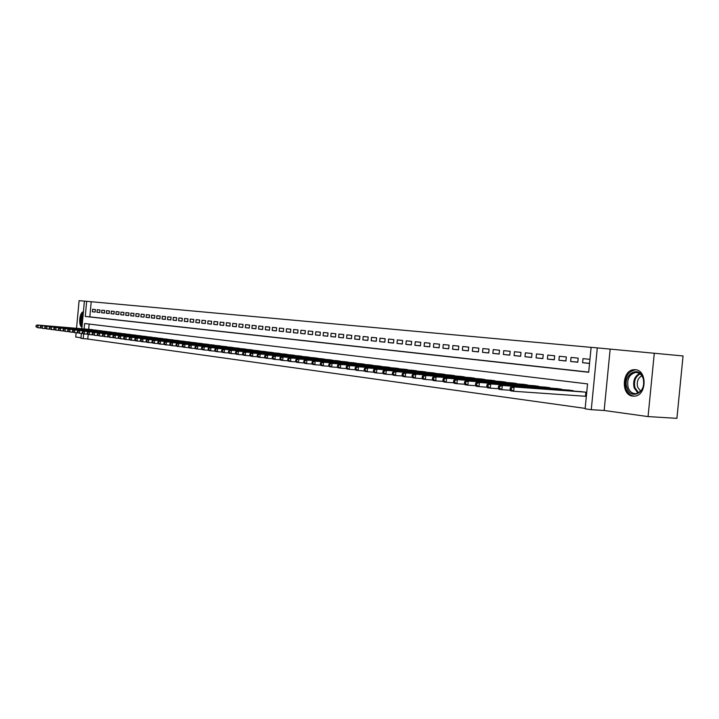 <?xml version="1.0" encoding="UTF-8"?>
<svg xmlns="http://www.w3.org/2000/svg" width="719" height="719" viewBox="0 0 719 719"><rect width="100%" height="100%" fill="white"/><g stroke="black" fill="none" stroke-linecap="round" stroke-linejoin="round"><path stroke-width="1.08" d="M635.416 369.728L634.113 369.701C621.926 369.8 620.668 395.252 632.828 396.124L634.877 396.115C646.803 395.18 647.289 370.231 635.416 369.728M83.413 311.794C79.45 312.073 78.164 325.941 81.993 327.118M81.84 328.754L84.402 301.099L86.666 301.306L85.264 316.459L588.681 372.271L591.117 347.331L597.3 347.897L591.27 409.686L585.122 408.823L587.549 383.901L84.608 323.523L84.105 328.942M610.152 349.146L604.158 410.486L648.062 416.589L676.912 418.341L683.05 355.959L597.3 347.897M84.402 301.144L79.099 300.659L76.538 328.313M591.117 347.367L86.666 301.306M648.062 416.589L654.29 353.173M76.124 332.771L75.729 337.031L81.004 337.759M584.538 396.196L586.327 396.43M95.348 309.538L92.589 309.26L92.356 311.785L95.115 312.073L95.348 309.538M99.977 310.006L97.191 309.718L96.957 312.262L99.743 312.549L99.977 310.006M104.668 310.473L101.846 310.195L101.613 312.747L104.426 313.044L104.668 310.473M109.414 310.95L106.556 310.662L106.322 313.232L109.171 313.529L109.414 310.95M114.213 311.435L111.328 311.147L111.085 313.727L113.97 314.032L114.213 311.435M119.066 311.92L116.145 311.633L115.903 314.23L118.824 314.536L119.066 311.92M123.992 312.423L121.026 312.118L120.783 314.742L123.74 315.048L123.992 312.423M128.962 312.918L125.969 312.621L125.726 315.255L128.719 315.56L128.962 312.918M134.004 313.43L130.975 313.125L130.723 315.776L133.752 316.09L134.004 313.43M139.1 313.942L136.035 313.628L135.783 316.297L138.857 316.621L139.1 313.942M144.267 314.464L141.158 314.149L140.915 316.827L144.016 317.151L144.267 314.464M149.498 314.985L146.352 314.67L146.101 317.367L149.246 317.699L149.498 314.985M154.792 315.524L151.601 315.201L151.35 317.915L154.531 318.247L154.792 315.524M160.148 316.063L156.922 315.731L156.67 318.472L159.897 318.805L160.148 316.063M165.577 316.603L162.314 316.279L162.054 319.029L165.325 319.371L165.577 316.603M171.077 317.16L167.77 316.827L167.509 319.596L170.816 319.937L171.077 317.16M176.649 317.717L173.297 317.385L173.036 320.171L176.389 320.521L176.649 317.717M182.293 318.292L178.896 317.951L178.636 320.746L182.024 321.105L182.293 318.292M188.001 318.868L184.567 318.517L184.307 321.339L187.74 321.699L188.001 318.868M193.797 319.443L190.31 319.092L190.05 321.932L193.528 322.301L193.797 319.443M199.666 320.036L196.134 319.685L195.865 322.543L199.397 322.912L199.666 320.036M205.607 320.638L202.03 320.279L201.76 323.155L205.337 323.523L205.607 320.638M211.638 321.24L208.007 320.881L207.737 323.775L211.359 324.152L211.638 321.24M217.74 321.86L214.064 321.492L213.795 324.404L217.462 324.781L217.74 321.86M223.933 322.48L220.203 322.103L219.933 325.042L223.654 325.428L223.933 322.48M230.206 323.11L226.431 322.732L226.152 325.689L229.927 326.084L230.206 323.11M236.569 323.757L232.74 323.37L232.462 326.345L236.281 326.741L236.569 323.757M243.013 324.404L239.139 324.008L238.852 327.01L242.734 327.415L243.013 324.404M249.556 325.06L245.619 324.664L245.332 327.684L249.268 328.089L249.556 325.06M256.189 325.725L252.198 325.33L251.911 328.367L255.901 328.781L256.189 325.725M262.911 326.408L258.867 325.995L258.579 329.059L262.624 329.482L262.911 326.408M269.733 327.091L265.626 326.678L265.338 329.76L269.445 330.183L269.733 327.091M276.653 327.792L272.492 327.37L272.195 330.47L276.357 330.902L276.653 327.792M283.672 328.493L279.448 328.071L279.152 331.198L283.376 331.639L283.672 328.493M290.8 329.212L286.513 328.781L286.216 331.926L290.494 332.376L290.8 329.212M298.026 329.94L293.676 329.5L293.37 332.672L297.72 333.122L298.026 329.94M305.359 330.677L300.946 330.237L300.641 333.427L305.054 333.886L305.359 330.677M312.801 331.423L308.316 330.974L308.02 334.191L312.495 334.659L312.801 331.423M320.359 332.187L315.812 331.729L315.497 334.973L320.045 335.449L320.359 332.187M328.026 332.96L323.406 332.493L323.101 335.764L327.711 336.24L328.026 332.96M335.809 333.742L331.126 333.274L330.812 336.564L335.494 337.049L335.809 333.742M343.718 334.542L338.964 334.056L338.64 337.382L343.403 337.876L343.718 334.542M351.744 335.351L346.918 334.865L346.594 338.209L351.429 338.703L351.744 335.351M359.904 336.168L354.997 335.674L354.674 339.044L359.581 339.557L359.904 336.168M368.182 337.004L363.203 336.501L362.879 339.898L367.858 340.411L368.182 337.004M376.594 337.849L371.534 337.337L371.211 340.761L376.271 341.291L376.594 337.849M385.15 338.712L380 338.191L379.668 341.642L384.818 342.172L385.15 338.712M393.832 339.584L388.602 339.062L388.269 342.532L393.5 343.08L393.832 339.584M402.658 340.473L397.346 339.934L397.014 343.439L402.325 343.997L402.658 340.473M411.636 341.372L406.235 340.833L405.893 344.365L411.295 344.931L411.636 341.372M420.75 342.298L415.258 341.741L414.917 345.309L420.408 345.875L420.75 342.298M430.025 343.224L424.444 342.666L424.102 346.261L429.674 346.837L430.025 343.224M439.453 344.176L433.773 343.61L433.431 347.232L439.102 347.816L439.453 344.176M449.042 345.138L443.272 344.563L442.913 348.212L448.683 348.814L449.042 345.138M458.794 346.127L452.925 345.533L452.566 349.218L458.434 349.829L458.794 346.127M468.707 347.124L462.739 346.522L462.38 350.234L468.348 350.854L468.707 347.124M478.8 348.14L472.725 347.529L472.365 351.276L478.441 351.906L478.8 348.14M489.073 349.173L482.889 348.553L482.521 352.328L488.704 352.975L489.073 349.173M499.525 350.225L493.225 349.587L492.857 353.406L499.148 354.054L499.525 350.225M510.157 351.294L503.749 350.647L503.381 354.494L509.78 355.159L510.157 351.294M520.987 352.382L514.462 351.726L514.094 355.608L520.61 356.291L520.987 352.382M532.015 353.496L525.373 352.822L524.996 356.741L531.629 357.433L532.015 353.496M543.24 354.629L536.482 353.946L536.095 357.9L542.854 358.601L543.24 354.629M554.673 355.779L547.788 355.087L547.402 359.069L554.286 359.788L554.673 355.779M566.32 356.948L559.31 356.247L558.915 360.264L565.925 361.001L566.32 356.948M578.193 358.143L571.039 357.424L570.643 361.486L577.788 362.232L578.193 358.143M91.214 301.746L89.812 316.863L588.699 372.109M589.948 359.329L583.001 358.628L582.597 362.727L589.544 363.454M88.185 334.461L87.763 339.026L585.158 408.383M89.147 324.071L88.662 329.329M90.72 329.5L93.452 329.922M95.303 330.084L98.081 330.515M99.95 330.668L102.754 331.108M104.65 331.261L107.482 331.711M109.396 331.863L112.272 332.313M114.213 332.475L117.116 332.933M119.084 333.095L122.023 333.553M124.01 333.724L126.984 334.182M128.998 334.353L132.008 334.82M134.049 334.991L137.095 335.467M139.162 335.638L142.245 336.124M144.33 336.294L147.458 336.789M149.579 336.959L152.743 337.463M154.882 337.633L158.09 338.137M160.256 338.316L163.501 338.829M165.694 339.009L168.983 339.521M171.212 339.71L174.546 340.231M176.793 340.411L180.172 340.941M182.446 341.13L185.87 341.669M188.18 341.858L191.64 342.406M193.986 342.595L197.5 343.143M199.873 343.34L203.423 343.898M205.832 344.095L209.436 344.662M211.871 344.859L215.529 345.435M217.992 345.641L221.695 346.225M224.202 346.423L227.959 347.016M230.493 347.223L234.304 347.825M236.875 348.032L240.73 348.643M243.346 348.85L247.255 349.47M249.897 349.686L253.87 350.315M256.548 350.53L260.575 351.169M263.298 351.384L267.378 352.031M270.137 352.256L274.281 352.912M277.076 353.137L281.282 353.802M284.122 354.027L288.382 354.701M291.267 354.934L295.59 355.617M298.52 355.851L302.906 356.552M305.872 356.786L310.329 357.496M313.34 357.729L317.843 358.242M320.926 358.691L325.509 359.428M328.619 359.671L333.274 360.417M336.429 360.659L341.157 361.414M344.365 361.666L349.164 362.439M352.418 362.691L357.298 363.472M360.605 363.733L365.558 364.524M368.91 364.785L373.952 365.594M377.358 365.854L382.472 366.672M385.941 366.942L391.136 367.777M394.659 368.047L399.935 368.901M403.521 369.171L408.886 370.042M412.526 370.321L417.982 371.193M421.676 371.48L427.23 372.37M430.987 372.658L436.631 373.574M440.45 373.862L446.184 374.788M450.076 375.084L455.909 376.028M459.863 376.325L465.804 377.286M469.831 377.592L475.87 378.571M479.959 378.877L486.107 379.875M490.277 380.18L496.523 381.205M500.766 381.519L507.129 382.553M511.452 382.868L517.932 383.928M522.327 384.252L528.923 385.33M533.399 385.654L540.122 386.759M544.678 387.092L551.518 388.206M556.164 388.548L563.139 389.689M567.866 390.031L574.966 391.199M579.793 391.549L586.731 392.313M604.158 410.486L591.27 409.686M87.763 339.026L80.95 338.352L81.409 333.445M83.647 333.85L83.206 338.667M89.812 316.863L85.264 316.459M92.356 311.785L95.115 312.037M96.957 312.262L99.743 312.513M101.613 312.747L104.435 313.008M106.322 313.232L109.171 313.493M111.085 313.727L113.97 313.996M115.903 314.23L118.833 314.5M120.783 314.742L123.749 315.012M125.726 315.255L128.719 315.524M130.723 315.776L133.761 316.045M135.783 316.297L138.857 316.576M140.915 316.827L144.016 317.115M146.101 317.367L149.246 317.654M151.35 317.915L154.54 318.202M156.67 318.472L159.897 318.76M162.054 319.029L165.325 319.326M167.509 319.596L170.825 319.892M173.036 320.171L176.389 320.476M178.636 320.746L182.033 321.06M184.307 321.339L187.74 321.654M190.05 321.932L193.537 322.256M195.865 322.543L199.397 322.858M201.76 323.155L205.337 323.478M207.737 323.775L211.368 324.107M213.795 324.404L217.471 324.736M219.933 325.042L223.654 325.383M226.152 325.689L229.927 326.031M232.462 326.345L236.29 326.687M238.852 327.01L242.734 327.361M245.332 327.684L249.277 328.035M251.911 328.367L255.901 328.727M258.579 329.059L262.624 329.428M265.338 329.76L269.445 330.129M272.195 330.47L276.366 330.848M279.152 331.198L283.385 331.576M286.216 331.926L290.503 332.313M293.37 332.672L297.729 333.068M300.641 333.427L305.054 333.823M308.02 334.191L312.495 334.596M315.497 334.973L320.054 335.387M323.101 335.764L327.72 336.177M330.812 336.564L335.503 336.986M338.64 337.382L343.403 337.804M346.594 338.209L351.429 338.64M354.674 339.044L359.581 339.485M362.879 339.898L367.867 340.348M371.211 340.761L376.28 341.219M379.668 341.642L384.818 342.1M388.269 342.532L393.509 343.008M397.014 343.439L402.334 343.916M405.893 344.365L411.295 344.85M414.917 345.309L420.417 345.794M424.102 346.261L429.683 346.756M433.431 347.232L439.111 347.735M442.913 348.212L448.692 348.733M452.566 349.218L458.443 349.74M462.38 350.234L468.357 350.764M472.365 351.276L478.45 351.816M482.521 352.328L488.713 352.876M492.857 353.406L499.157 353.964M503.381 354.494L509.789 355.069M514.094 355.608L520.619 356.184M524.996 356.741L531.638 357.334M536.095 357.9L542.863 358.493M547.402 359.069L554.295 359.68M558.915 360.264L565.943 360.884M570.643 361.486L577.806 362.115M582.597 362.727L589.553 363.338M91.52 329.563L37.029 325.006L38.125 325.15L37.882 327.747L40.992 327.999M36.381 326.821L37.882 327.747L35.95 326.759L36.48 325.779L35.95 326.759M36.48 325.779L38.125 325.15L92.661 329.706M36.049 325.725L37.029 325.006M82.137 325.608C80.115 321.213 80.492 317.106 83.278 313.268M83.179 314.374C81.319 317.564 81.004 320.935 82.236 324.485M83.377 312.217C79.962 316.693 79.512 321.501 82.038 326.66M626.968 387.811C622.241 374.842 639.137 364.551 643.235 378.14C648.035 391.388 630.833 401.382 626.968 387.811M643.208 378.545C641.663 374.464 639.119 372.433 635.569 372.46C629.161 374.329 626.689 379.344 628.145 387.505C629.754 391.792 632.432 393.832 636.189 393.608C642.364 391.496 644.7 386.48 643.208 378.545M640.647 391.217L637.654 387.164C636.477 381.906 637.879 378.104 641.842 375.767M636.432 369.908L635.048 369.863C627.067 372.154 623.975 378.374 625.782 388.521C627.48 393.23 630.356 395.774 634.419 396.16M96.121 330.147L41.414 325.581L42.52 325.725L42.277 328.331L45.423 328.592M40.767 327.397L42.277 328.331L40.327 327.343L40.426 326.3L40.327 327.343M40.866 326.354L42.52 325.725L97.272 330.291M40.426 326.3L41.414 325.581M100.768 330.74L45.845 326.156L46.96 326.3L46.717 328.925L49.899 329.185M45.207 327.99L46.717 328.925L44.758 327.927L45.306 326.938L44.758 327.927M45.306 326.938L46.96 326.3L101.945 330.884M44.857 326.884L45.845 326.156M105.477 331.333L50.33 326.741L51.462 326.884L51.22 329.527L54.437 329.787M49.692 328.583L51.22 329.527L49.243 328.52L49.791 327.531L49.243 328.52M49.791 327.531L51.462 326.884L106.664 331.486M49.341 327.469L50.33 326.741M110.241 331.935L54.878 327.325L56.019 327.478L55.776 330.129L59.039 330.398M54.24 329.185L55.776 330.129L53.781 329.122L54.338 328.125L53.781 329.122M54.338 328.125L56.019 327.478L111.445 332.088M53.88 328.062L54.878 327.325M115.058 332.546L59.47 327.927L60.63 328.08L60.387 330.749L63.685 331.019M58.841 329.796L60.387 330.749L58.383 329.733L58.94 328.727L58.383 329.733M58.94 328.727L60.63 328.08L116.28 332.699M58.482 328.664L59.47 327.927M119.938 333.167L64.126 328.529L65.303 328.682L65.052 331.369L68.395 331.648M63.497 330.416L65.052 331.369L63.029 330.354L63.596 329.338L63.029 330.354M63.596 329.338L65.303 328.682L121.169 333.319M63.128 329.275L64.126 328.529M124.881 333.796L68.844 329.14L70.031 329.293L69.779 331.998L73.167 332.277M68.215 331.037L69.779 331.998L67.739 330.974L68.215 331.037L67.847 329.895L67.739 330.974M68.314 329.958L70.031 329.293L126.122 333.949M67.847 329.895L68.844 329.14M129.878 334.425L73.617 329.76L74.812 329.922L74.56 332.636L77.994 332.924M72.996 331.666L74.56 332.636L72.511 331.603L72.996 331.666L73.095 330.578L72.61 330.515L72.511 331.603M73.095 330.578L74.812 329.922L131.137 334.587M72.61 330.515L73.617 329.76M134.938 335.063L78.443 330.389L79.665 330.551L79.405 333.283L82.883 333.571M77.832 332.313L79.405 333.283L77.337 332.25L77.832 332.313L77.445 331.153L77.337 332.25M77.931 331.216L79.665 330.551L136.215 335.225M77.445 331.153L78.443 330.389M140.061 335.719L83.341 331.028L84.572 331.189L84.312 333.94L87.835 334.227M82.73 332.96L84.312 333.94L82.236 332.897L82.73 332.96L82.829 331.854L82.334 331.792L82.236 332.897M82.829 331.854L84.572 331.189L141.355 335.881M82.334 331.792L83.341 331.028M145.247 336.375L88.293 331.666L89.542 331.827L89.282 334.605L92.85 334.892M87.682 333.616L89.282 334.605L87.188 333.553L87.682 333.616L87.79 332.511L87.287 332.439L87.188 333.553M87.79 332.511L89.542 331.827L146.559 336.537M87.287 332.439L88.293 331.666M150.505 337.04L93.317 332.322L94.575 332.484L94.315 335.279L97.937 335.566M92.706 334.281L94.315 335.279L92.203 334.218L92.706 334.281L92.814 333.167L92.311 333.104L92.203 334.218M92.814 333.167L94.575 332.484L151.826 337.202M92.311 333.104L93.317 332.322M155.816 337.714L98.395 332.978L99.68 333.149L99.42 335.962L103.078 336.258M97.802 334.955L99.42 335.962L97.29 334.892L97.802 334.955L97.901 333.832L97.389 333.769L97.29 334.892M97.901 333.832L99.68 333.149L157.164 337.885M97.389 333.769L98.395 332.978M161.209 338.397L103.545 333.652L104.848 333.823L104.588 336.645L108.29 336.95M102.952 335.638L104.588 336.645L102.44 335.575L102.952 335.638L103.06 334.506L102.538 334.443L102.44 335.575M103.06 334.506L104.848 333.823L162.566 338.568M102.538 334.443L103.545 333.652M166.664 339.089L108.767 334.326L110.079 334.497L109.818 337.346L113.575 337.651M108.174 336.33L109.818 337.346L107.652 336.267L108.174 336.33L108.281 335.198L107.76 335.126L107.652 336.267M108.281 335.198L110.079 334.497L168.039 339.26M107.76 335.126L108.767 334.326M172.183 339.781L114.051 335.018L115.382 335.189L115.121 338.056L118.932 338.361M113.467 337.031L115.121 338.056L112.937 336.959L113.467 337.031L113.575 335.89L113.045 335.818L112.937 336.959M113.575 335.89L115.382 335.189L173.576 339.961M113.045 335.818L114.051 335.018M177.782 340.491L119.408 335.71L120.765 335.89L120.495 338.775L124.351 339.08M118.833 337.741L120.495 338.775L118.293 337.669L118.833 337.741L118.941 336.591L118.401 336.519L118.293 337.669M118.941 336.591L120.765 335.89L179.193 340.671M118.401 336.519L119.408 335.71M183.453 341.21L124.836 336.42L126.211 336.6L125.942 339.503L129.851 339.817M124.27 338.46L125.942 339.503L124.567 339.314L123.722 338.388L124.27 338.46L124.378 337.301L123.83 337.229L123.722 338.388M124.378 337.301L126.211 336.6L184.882 341.39M123.83 337.229L124.836 336.42M189.196 341.938L130.337 337.13L131.73 337.31L131.46 340.24L135.424 340.554M129.771 339.197L131.46 340.24L130.067 340.051L129.222 339.125L129.771 339.197L129.887 338.029L129.33 337.957L129.222 339.125M129.887 338.029L131.73 337.31L190.643 342.127M129.33 337.957L130.337 337.13M195.011 342.675L135.918 337.858L137.32 338.038L137.05 340.986L141.077 341.309M135.361 339.934L137.05 340.986L135.648 340.797L134.795 339.862L135.361 339.934L135.469 338.757L134.902 338.685L134.795 339.862M135.469 338.757L137.32 338.038L196.485 342.864M134.902 338.685L135.918 337.858M200.907 343.421L141.571 338.595L142.991 338.775L142.722 341.741L146.802 342.064M141.014 340.68L142.722 341.741L141.292 341.552L140.448 340.608L141.014 340.68L141.122 339.503L140.556 339.422L140.448 340.608M141.122 339.503L142.991 338.775L202.399 343.61M140.556 339.422L141.571 338.595M206.883 344.185L147.296 339.332L148.743 339.521L148.465 342.505L152.608 342.837M146.748 341.444L148.465 342.505L147.027 342.316L146.173 341.372L146.748 341.444L146.865 340.249L146.29 340.177L146.173 341.372M146.865 340.249L148.743 339.521L208.393 344.374M146.29 340.177L147.296 339.332M212.941 344.949L153.111 340.087L154.576 340.285L154.297 343.287L158.495 343.619M152.572 342.217L154.297 343.287L152.832 343.089L151.979 342.136L152.572 342.217L152.68 341.013L152.095 340.941L151.979 342.136M152.68 341.013L154.576 340.285L214.469 345.147M152.095 340.941L153.111 340.087M219.079 345.731L158.998 340.86L160.49 341.049L160.202 344.077L164.462 344.41M158.468 342.999L160.202 344.077L158.719 343.871L157.874 342.918L158.468 342.999L158.575 341.786L157.982 341.705L157.874 342.918M158.575 341.786L160.49 341.049L220.625 345.92M157.982 341.705L158.998 340.86M225.299 346.513L164.975 341.633L166.475 341.831L166.197 344.877L170.511 345.219M164.444 343.79L166.197 344.877L164.687 344.671L163.842 343.709L164.444 343.79L164.561 342.568L163.959 342.496L163.842 343.709M164.561 342.568L166.475 341.831L226.871 346.711M163.959 342.496L164.975 341.633M231.608 347.313L171.032 342.415L172.56 342.621L172.272 345.686L176.649 346.037M170.511 344.59L172.272 345.686L170.745 345.479L169.9 344.509L170.511 344.59L170.628 343.367L170.017 343.287L169.9 344.509M170.628 343.367L172.56 342.621L233.199 347.52M170.017 343.287L171.032 342.415M238.007 348.122L177.171 343.215L178.725 343.421L178.438 346.504L182.878 346.864M176.658 345.408L178.438 346.504L176.883 346.297L176.038 345.327L176.658 345.408L176.775 344.176L176.155 344.095L176.038 345.327M176.775 344.176L178.725 343.421L239.616 348.329M176.155 344.095L177.171 343.215M244.487 348.949L183.408 344.024L184.981 344.23L184.684 347.34L189.196 347.699M182.905 346.234L184.684 347.34L183.111 347.133L182.275 346.154L182.905 346.234L183.021 344.994L182.392 344.904L182.275 346.154M183.021 344.994L184.981 344.23L246.123 349.155M182.392 344.904L183.408 344.024M251.066 349.776L189.726 344.85L191.326 345.057L191.029 348.185L195.604 348.553M189.232 347.07L191.029 348.185L189.43 347.978L188.594 346.989L189.232 347.07L189.349 345.821L188.711 345.74L188.594 346.989M189.349 345.821L191.326 345.057L252.72 349.991M188.711 345.74L189.726 344.85M257.726 350.62L196.143 345.677L197.761 345.893L197.464 349.048L202.111 349.416M195.649 347.924L197.464 349.048L195.847 348.832L195.011 347.843L195.649 347.924L195.775 346.666L195.128 346.576L195.011 347.843M195.775 346.666L197.761 345.893L259.415 350.836M195.128 346.576L196.143 345.677M264.493 351.483L202.65 346.522L204.286 346.738L203.989 349.919L208.708 350.288M202.165 348.787L203.989 349.919L202.354 349.704L201.509 348.697L202.165 348.787L202.291 347.52L201.635 347.43L201.509 348.697M202.291 347.52L204.286 346.738L266.201 351.699M201.635 347.43L202.65 346.522M271.351 352.346L209.247 347.385L210.919 347.601L210.613 350.8L215.403 351.178M208.78 349.668L210.613 350.8L208.95 350.584L208.115 349.578L208.78 349.668L208.905 348.382L208.24 348.293L208.115 349.578M208.905 348.382L210.919 347.601L273.085 352.571M208.24 348.293L209.247 347.385M278.307 353.236L215.952 348.257L217.641 348.472L217.336 351.699L222.207 352.085M215.493 350.557L217.336 351.699L215.646 351.474L214.819 350.468L215.493 350.557L215.61 349.263L214.936 349.173L214.819 350.468M215.61 349.263L217.641 348.472L280.068 353.451M214.936 349.173L215.952 348.257M285.371 354.125L222.755 349.137L224.472 349.362L224.166 352.616L229.1 353.002M222.306 351.456L224.166 352.616L222.45 352.382L221.614 351.366L222.306 351.456L222.423 350.153L221.74 350.063L221.614 351.366M222.423 350.153L224.472 349.362L287.151 354.35M221.74 350.063L222.755 349.137M292.534 355.033L229.658 350.036L231.401 350.261L231.096 353.541L236.111 353.928M229.217 352.373L231.096 353.541L229.352 353.308L228.525 352.283L229.217 352.373L229.343 351.061L228.642 350.971L228.525 352.283M229.343 351.061L231.401 350.261L294.341 355.267M228.642 350.971L229.658 350.036M299.805 355.959L236.668 350.944L238.438 351.178L238.124 354.476L243.22 354.871M236.236 353.299L238.124 354.476L236.353 354.242L235.535 353.209L236.236 353.299L236.362 351.986L235.652 351.888L235.535 353.209M236.362 351.986L238.438 351.178L301.638 356.184M235.652 351.888L236.668 350.944M307.175 356.894L243.786 351.87L245.583 352.103L245.269 355.429L250.446 355.833M243.364 354.251L245.269 355.429L243.471 355.195L242.645 354.152L243.364 354.251L243.489 352.921L242.77 352.822L242.645 354.152M243.489 352.921L245.583 352.103L309.035 357.127M242.77 352.822L243.786 351.87M314.661 357.837L251.012 352.813L252.836 353.047L252.522 356.399L257.779 356.804M250.607 355.204L252.522 356.399L250.697 356.157L249.87 355.114L250.607 355.204L250.733 353.865L250.005 353.766L249.87 355.114M250.733 353.865L252.836 353.047L316.558 358.08M250.005 353.766L251.012 352.813M322.265 358.799L258.346 353.766L260.206 354L259.883 357.379L265.221 357.792M257.95 356.184L259.883 357.379L258.031 357.136L257.213 356.085L257.95 356.184L258.085 354.827L257.339 354.737L257.213 356.085M258.085 354.827L260.206 354L324.179 359.042M257.339 354.737L258.346 353.766M329.985 359.779L265.805 354.728L267.684 354.979L267.36 358.377L272.789 358.799M265.419 357.172L267.36 358.377L265.482 358.125L264.664 357.073L265.419 357.172L265.545 355.806L264.799 355.707L264.664 357.073M265.545 355.806L267.684 354.979L331.926 360.021M264.799 355.707L265.805 354.728M337.813 360.767L273.373 355.716L275.287 355.968L274.964 359.392L280.482 359.815M273.004 358.179L274.964 359.392L273.049 359.141L272.24 358.071L273.004 358.179L273.13 356.804L272.366 356.705L272.24 358.071M273.13 356.804L275.287 355.968L339.79 361.019M272.366 356.705L273.373 355.716M345.767 361.783L281.066 356.714L283.007 356.966L282.684 360.426L288.292 360.857M280.707 359.194L282.684 360.426L280.743 360.165L279.934 359.096L280.707 359.194L280.841 357.81L280.068 357.711L279.934 359.096M280.841 357.81L283.007 356.966L347.78 362.034M280.068 357.711L281.066 356.714M353.847 362.798L288.885 357.729L290.853 357.99L290.53 361.477L296.228 361.909M288.535 360.237L290.53 361.477L288.553 361.208L287.753 360.129L288.535 360.237L288.67 358.835L287.879 358.736L287.753 360.129M288.67 358.835L290.853 357.99L355.887 363.059M287.879 358.736L288.885 357.729M362.052 363.841L296.821 358.763L298.834 359.024L298.502 362.538L304.299 362.978M296.498 361.289L298.502 362.538L296.498 362.268L295.698 361.181L296.498 361.289L296.632 359.877L295.824 359.779L295.698 361.181M296.632 359.877L298.834 359.024L364.129 364.102M295.824 359.779L296.821 358.763M370.393 364.901L304.901 359.815L306.932 360.075L306.6 363.616L312.495 364.066M304.577 362.358L306.6 363.616L304.559 363.347L303.769 362.25L304.577 362.358L304.712 360.938L303.903 360.839L303.769 362.25M304.712 360.938L306.932 360.075L372.496 365.162M303.903 360.839L304.901 359.815M378.859 365.971L313.098 360.875L315.174 361.145L314.832 364.722L320.827 365.171M312.801 363.446L314.832 364.722L312.765 364.443L311.974 363.338L312.801 363.446L312.936 362.017L312.109 361.909L311.974 363.338M312.936 362.017L315.174 361.145L380.998 366.241M312.109 361.909L313.098 360.875M387.46 367.058L321.438 361.963L323.55 362.232L323.208 365.836L329.302 366.295M321.159 364.56L323.208 365.836L321.105 365.558L320.315 364.443L321.159 364.56L321.294 363.113L320.449 363.005L320.315 364.443M321.294 363.113L323.55 362.232L389.635 367.337M320.449 363.005L321.438 361.963M396.205 368.173L329.922 363.059L332.061 363.338L331.72 366.969L337.921 367.436M329.653 365.683L331.72 366.969L329.581 366.69L328.799 365.567L329.653 365.683L329.787 364.227L328.934 364.12L328.799 365.567M329.787 364.227L332.061 363.338L398.416 368.452M328.934 364.12L329.922 363.059M405.094 369.296L338.55 364.182L340.725 364.461L340.375 368.128L346.693 368.604M338.289 366.825L340.375 368.128L338.2 367.84L337.427 366.708L338.289 366.825L338.433 365.36L337.562 365.243L337.427 366.708M338.433 365.36L340.725 364.461L407.331 369.575M337.562 365.243L338.55 364.182M414.126 370.438L347.313 365.324L349.533 365.612L349.182 369.305L355.608 369.782M347.079 367.993L349.182 369.305L346.962 369.009L346.199 367.876L347.079 367.993L347.223 366.51L346.333 366.393L346.199 367.876M347.223 366.51L349.533 365.612L416.4 370.725M346.333 366.393L347.313 365.324M423.302 371.606L356.238 366.483L358.493 366.771L358.134 370.501L364.677 370.986M356.022 369.18L358.134 370.501L355.878 370.195L355.114 369.054L356.022 369.18L356.157 367.688L355.258 367.571L355.114 369.054M356.157 367.688L358.493 366.771L425.621 371.894M355.258 367.571L356.238 366.483M432.64 372.784L365.306 367.661L367.607 367.957L367.247 371.714L373.898 372.208M365.108 370.384L367.247 371.714L364.955 371.408L364.191 370.258L365.108 370.384L365.252 368.874L364.335 368.757L364.191 370.258M365.252 368.874L367.607 367.957L434.995 373.08M364.335 368.757L365.306 367.661M442.131 373.988L374.545 368.856L376.873 369.162L376.513 372.954L383.29 373.458M374.365 371.606L376.513 372.954L374.186 372.64L373.431 371.48L374.365 371.606L374.509 370.087L373.574 369.97L373.431 371.48M374.509 370.087L376.873 369.162L444.531 374.293M373.574 369.97L374.545 368.856M451.784 375.21L383.937 370.078L386.31 370.384L385.95 374.213L392.853 374.725M383.775 372.855L385.95 374.213L383.578 373.898L382.832 372.73L383.775 372.855L383.928 371.328L382.975 371.202L382.832 372.73M383.928 371.328L386.31 370.384L454.228 375.525M382.975 371.202L383.937 370.078M461.607 376.459L393.5 371.319L395.917 371.633L395.549 375.498L402.577 376.01M393.365 374.123L395.549 375.498L393.131 375.174L392.394 373.997L393.365 374.123L393.509 372.577L392.547 372.451L392.394 373.997M393.509 372.577L395.917 371.633L464.088 376.774M392.547 372.451L393.5 371.319M471.601 377.718L403.233 372.586L405.696 372.909L405.327 376.801L412.481 377.322M403.116 375.417L405.327 376.801L402.865 376.468L402.137 375.291L403.116 375.417L403.269 373.862L402.281 373.727L402.137 375.291M403.269 373.862L405.696 372.909L474.118 378.041M402.281 373.727L403.233 372.586M481.766 379.012L413.146 373.871L415.654 374.204L415.276 378.131L422.574 378.661M413.048 376.729L415.276 378.131L412.769 377.79L412.05 376.603L413.048 376.729L413.2 375.165L412.203 375.03L412.05 376.603M413.2 375.165L415.654 374.204L484.327 379.335M412.203 375.03L413.146 373.871M492.102 380.324L423.239 375.183L425.792 375.516L425.405 379.479L432.847 380.018M423.167 378.077L425.405 379.479L422.853 379.138L422.143 377.942L423.167 378.077L423.32 376.486L422.296 376.352L422.143 377.942M423.32 376.486L425.792 375.516L494.717 380.648M422.296 376.352L423.239 375.183M502.635 381.654L433.512 376.522L436.109 376.855L435.723 380.854L443.308 381.403M433.467 379.434L435.723 380.854L433.126 380.513L432.425 379.299L433.467 379.434L433.62 377.834L432.577 377.7L432.425 379.299M433.62 377.834L436.109 376.855L505.295 381.987M432.577 377.7L433.512 376.522M513.348 383.011L443.983 377.879L446.625 378.221L446.238 382.265L453.968 382.814M443.956 380.827L446.238 382.265L443.596 381.906L442.895 380.693L443.956 380.827L444.108 379.21L443.057 379.075L442.895 380.693M444.108 379.21L446.625 378.221L516.062 383.353M443.057 379.075L443.983 377.879M524.259 384.395L454.642 379.264L457.338 379.614L456.951 383.694L464.825 384.252M454.651 382.247L456.951 383.694L454.255 383.335L453.572 382.104L454.651 382.247L454.803 380.612L453.725 380.477L453.572 382.104M454.803 380.612L457.338 379.614L527.018 384.746M453.725 380.477L454.642 379.264M535.367 385.797L465.508 380.675L468.258 381.034L467.862 385.15L475.897 385.717M465.544 383.685L467.862 385.15L465.112 384.782L464.438 383.542L465.544 383.685L465.696 382.041L464.6 381.897L464.438 383.542M465.696 382.041L468.258 381.034L538.18 386.157M464.6 381.897L465.508 380.675M546.683 387.235L476.58 382.113L479.384 382.481L478.989 386.633L487.185 387.217M476.643 385.159L478.989 386.633L476.185 386.256L475.52 385.016L476.643 385.159L476.805 383.497L475.681 383.353L475.52 385.016M476.805 383.497L479.384 382.481L549.541 387.595M475.681 383.353L476.58 382.113M558.205 388.691L487.868 383.587L490.726 383.955L490.322 388.143L498.689 388.736M487.958 386.66L490.322 388.143L487.464 387.766L486.817 386.507L487.958 386.66L488.12 384.98L486.979 384.836L486.817 386.507M488.12 384.98L490.726 383.955L561.126 389.069M486.979 384.836L487.868 383.587M569.951 390.183L499.381 385.078L502.293 385.456L501.88 389.689L510.418 390.291M499.498 388.188L501.88 389.689L498.968 389.303L498.33 388.035L499.498 388.188L499.66 386.498L498.492 386.346L498.33 388.035M499.66 386.498L502.293 385.456L572.917 390.561M498.492 386.346L499.381 385.078M581.914 391.702L511.11 386.606L514.085 386.984L513.672 391.262L586.336 396.331M511.263 389.752L513.672 391.262L510.697 390.866L510.077 389.59L511.263 389.752L511.425 388.035L510.238 387.883L510.077 389.59M511.425 388.035L514.085 386.984L584.933 392.08M510.238 387.883L511.11 386.606M637.987 393.104L634.194 387.963C632.711 381.286 634.482 376.459 639.497 373.485M640.072 373.889C635.263 376.792 633.574 381.447 635.012 387.865L638.625 392.799M585.473 396.259L585.868 392.197M585.994 396.304L586.389 392.268M637.492 372.622L635.569 372.46"/></g></svg>
